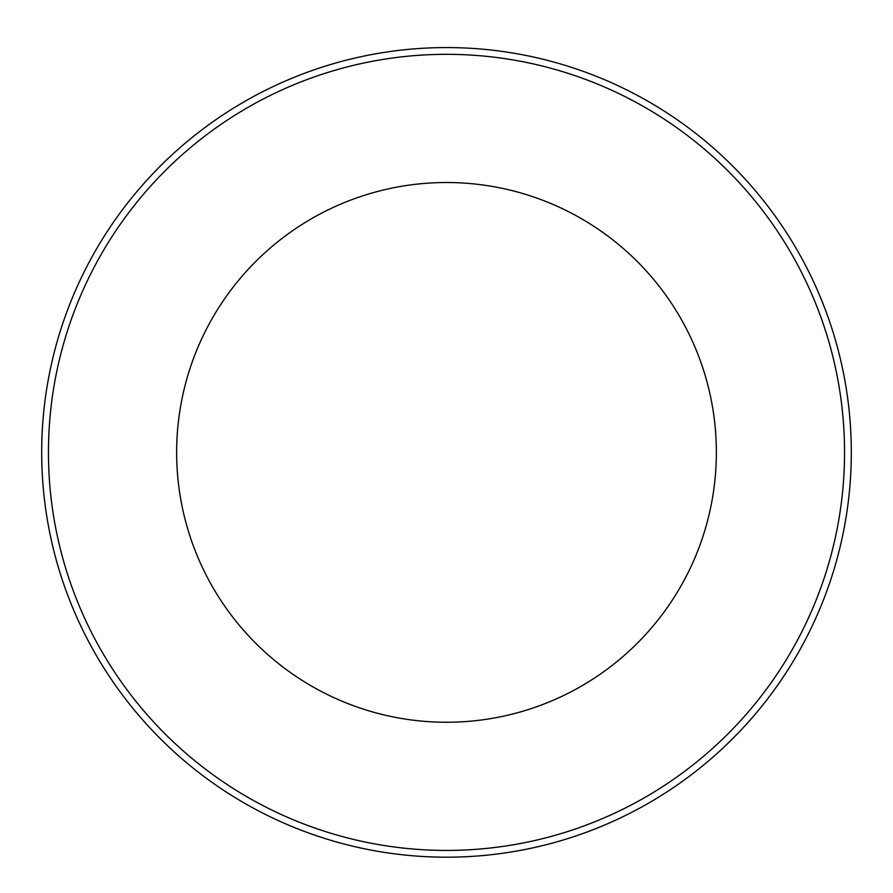 <?xml version="1.0" encoding="UTF-8"?>
<svg xmlns="http://www.w3.org/2000/svg" width="893" height="893" viewBox="0 0 893 893"><rect width="100%" height="100%" fill="white"/><g stroke="black" fill="none" stroke-linecap="round" stroke-linejoin="round"><path stroke-width="1.34" d="M446.5 47.575A404.797 404.797 0 0 0 95.931 654.781A404.797 404.797 0 0 0 797.069 654.781A404.797 404.797 0 0 0 446.5 47.575M446.5 54.328A398.055 398.055 0 0 0 101.78 651.41A398.055 398.055 0 0 0 791.22 651.41A398.055 398.055 0 0 0 446.5 54.328M446.5 182.518A269.865 269.865 0 0 0 212.791 587.315A269.865 269.865 0 0 0 680.209 587.315A269.865 269.865 0 0 0 446.5 182.518"/></g></svg>
